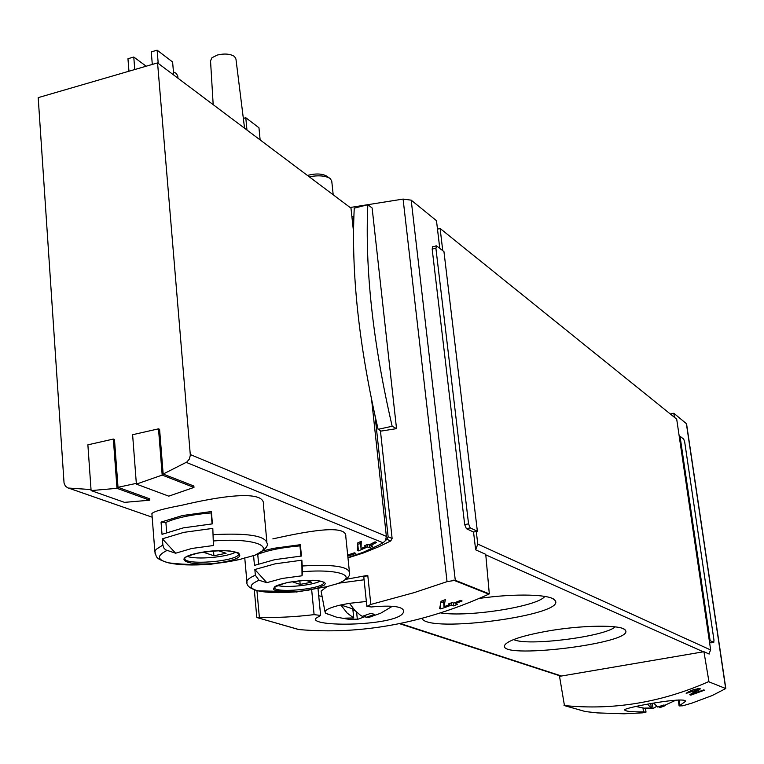 <?xml version="1.0" encoding="UTF-8"?>
<svg xmlns="http://www.w3.org/2000/svg" width="764" height="764" viewBox="0 0 764 764"><rect width="100%" height="100%" fill="white"/><g stroke="black" fill="none" stroke-linecap="round" stroke-linejoin="round"><path stroke-width="1.15" d="M708.916 681.478L703.94 651.711L559.534 676.35L564.453 705.564C613.387 710.434 661.414 702.479 708.524 681.689L725.752 688.555L712.239 695.517L691.917 703.119L682.796 705.793L679.12 705.936L685.451 701.409C687.037 696.052 623.434 707.731 624.665 709.909C625.267 711.332 631.541 711.991 643.508 711.876L643.001 708.19M643.508 711.876L646.019 712.115L642.782 712.831L624.064 713.796L597.477 712.907L585.377 711.561L564.033 705.497M689.109 692.423L697.475 689.806L689.739 694.762L690.809 695.154L704.494 690.188L703.73 689.892L693.053 693.836L700.416 688.822C695.593 688.689 690.837 690.178 686.148 693.282L689.262 692.576L688.956 691.401M477.376 531.266L443.951 251.595L436.788 245.998L435.9 248.233L468.561 523.846L470.242 527.914L477.376 531.266L476.278 531.486L477.786 544.111L475.657 549.832L485.742 554.33L489.313 593.886L488.779 594.172C424.717 623.195 361.429 634.989 298.934 629.555L256.819 617.503L259.359 617.274C275.823 617.875 294.073 616.997 314.099 614.648L320.622 615.421L315.389 618.659C312.104 627.922 404.672 625.611 403.583 610.913C402.695 606.425 391.951 605.117 371.333 606.969L366.863 606.368L363.817 577.116M366.863 606.368L370.827 604.439L414.164 592.625L447.045 581.652L455.287 580.306L411.194 200.158L403.086 199.079L350.122 207.502M443.979 606.711L449.891 604.563L448.344 603.99L452.202 602.529L453.749 603.102L460.558 600.418L462.086 600.991L455.287 603.675L457.33 604.439L453.491 605.89L451.438 605.136L440.79 608.927L439.663 608.516L441.048 601.297L445.336 599.664L443.979 606.711L443.569 600.342M347.792 556.116L355.843 553.394L354.353 552.821L347.687 555.046M345.767 536.901C347.763 523.531 305.762 531.496 272.844 538.897M263.399 504.975C266.13 488.874 217.855 496.648 181.603 505.31C163.515 508.681 153.621 511.45 151.931 513.618M91.031 489.562L68.168 488.034L65.437 486.257L64.052 483.039L38.2 97.639L157.565 62.896L190.332 455.21L189.386 459.059L186.817 462.048L163.162 474.052L159.59 429.311L158.501 428.843L162.188 475.084L136.384 484.109L132.611 434.706L158.501 428.843M375.114 416.323L388.131 536.796L386.861 539.336L383.07 542.784L378.19 545.4L363.253 552.257L347.945 557.596M162.188 475.084L193.97 487.432L193.855 486.019L163.162 474.052M136.326 483.373L118.009 487.308L114.476 439.52L113.349 439.061L116.987 488.33L91.097 490.593L87.879 444.829L113.349 439.061M116.987 488.33L149.801 500.21L149.696 498.825L118.009 487.308M361.028 548.609L366.051 546.365L364.571 545.773L367.847 544.207L369.327 544.789L375.095 541.829L376.556 542.421L370.798 545.381L372.746 546.164L369.489 547.731L367.532 546.948L358.459 550.873L357.39 550.452L357.619 542.994L361.257 541.246L361.028 548.609L360.522 541.609M298.399 629.469L256.838 617.522L298.399 629.469M725.79 688.326L686.54 423.762L673.81 413.267L670.334 414.002M674.392 417.268L673.81 413.267M711.064 642.83L709.527 642.218M703.94 651.711L709.183 654.051L709.087 653.392L708.419 653.707M475.552 548.915L473.537 532.03L466.374 528.678L464.684 524.61L432.176 249.14L432.672 246.762L436.311 245.874M439.768 248.329L436.483 220.681L411.194 200.158M489.313 593.886L455.287 580.306M347.973 557.873L363.358 552.993L378.629 546.823L390.748 540.95L392.113 538.458L380.405 430.533M314.099 614.648L311.645 589.569M370.827 604.439L367.771 575.34L345.72 579.37M396.535 428.642L372.125 207.999L367.828 204.695C364.867 269.262 372.975 343.122 392.161 426.264L396.535 428.642L381.36 431.039L378.113 429.32C358.956 346.388 351.001 272.672 354.248 208.18L367.828 204.695M437.486 229.143L440.112 228.484L676.694 419.121L710.663 649.963L709.087 653.392M157.565 62.896L350.982 208.142L351.917 216.88L353.178 216.833L353.77 218.743M182.443 515.538L211.37 511.546L212.421 523.865L183.446 527.848L162.025 534.332L161.051 522.108L182.443 515.538M155.054 553.365L154.987 551.216L156.171 549.345L162.866 545.047L162.379 538.821L183.818 532.365L212.812 528.392L213.423 545.515L212.812 528.392M162.866 545.047L163.849 548.008L165.616 549.87L175.634 553.222L191.745 548.476L213.423 545.515M213.633 540.96C253.333 537.627 277.036 546.546 254.832 555.218L239.208 559.592L210.119 564.357M151.893 513.618L154.863 551.665C156.868 557.166 154.557 558.436 168.357 562.81L168.357 562.81C178.575 565.064 192.318 565.561 209.565 564.3L209.451 563.956M254.832 555.218L255.701 554.865M262.558 550.987L273.722 548.313L300.357 544.694L301.455 556.039L274.782 559.659L254.46 565.389L253.572 555.524M247.02 582.798L246.877 581.605C247.23 579.58 250.057 577.46 255.357 575.254L254.842 569.524L275.164 563.822L301.856 560.203L302.573 571.73L302.038 575.789L301.856 560.203M255.357 575.254L259.025 580.268L266.808 582.674L282.078 578.482L302.038 575.789M302.573 571.73C338.299 568.636 358.459 575.941 337.936 583.524L326.801 586.676L295.954 592.09M244.747 557.835L246.877 581.605C246.199 585.568 249.895 588.643 257.955 590.82L257.955 590.82C266.751 592.769 279.118 593.131 295.076 591.919L294.971 591.775M337.354 583.753L337.965 583.524M351.917 216.88L353.493 231.482M371.724 400.575L386.364 536.338L385.667 540.033M210.53 60.9L211.934 57.749L217.329 55.046C224.578 53.346 230.317 53.833 234.538 56.507L235.942 59L244.566 128.237M173.457 71.95L176.197 73.325L177.745 75.932L178.012 78.253M243.344 118.41L245.788 117.732L258.958 127.769L260.132 139.927M245.788 117.732L246.953 130.023M152.303 64.434L151.262 51.895L157.117 50.176L172.607 61.98L173.724 75.034M157.117 50.176L158.224 63.393M128.954 71.224L127.96 58.732L133.767 57.023L146.172 66.21M133.767 57.023L134.77 69.534M320.412 581.108C312.295 585.339 286.108 587.984 277.284 585.453M292.154 581.738L300.176 584.403L311.55 582.197L306.183 580.382M235.856 552.019C227.519 557.137 196.596 559.945 187.419 556.402M203.195 552.181L213.901 555.743L226.087 553.279L218.542 550.729M266.808 582.674L254.842 569.524M258.595 563.832L257.735 554.349C268.04 550.233 282.117 547.406 299.946 545.878L300.357 544.694M257.735 554.349L256.943 554.311M300.93 556.077L299.946 545.878M299.832 580.802L300.176 584.403M175.634 553.222L162.379 538.821M166.676 532.422L165.883 522.414C176.513 517.715 191.602 514.554 211.15 512.921L211.37 511.546M165.883 522.414L161.051 522.108M212.086 523.894L211.15 512.921M213.5 550.997L213.901 555.743M193.97 487.432L168.758 496.151L136.384 484.109M149.801 500.21L124.475 502.359L91.097 490.593M476.278 531.486L473.537 532.03M440.112 228.484L442.757 250.668M545.477 631.456C580.659 624.981 622.24 624.436 625.277 630.128C636.641 643.25 493.114 660.545 505.099 644.635C508.977 640.165 522.433 635.772 545.477 631.456M479.324 598.422C515.394 593.189 551.407 594.287 554.97 600.351C568.091 614.867 427.945 633.757 421.995 618.401M713.719 642.371L713.977 640.194L684.687 441.955L683.694 439.109L680.027 436.234L710.138 640.69L713.719 642.371L710.883 642.858M680.027 436.234L679.234 436.397M710.138 640.69L709.326 640.824M392.161 426.264L378.113 429.32M544.818 596.407C537.894 606.463 468.084 617.436 440.723 612.929M615.182 626.862C604.696 636.775 526.253 646.545 513.704 639.535M367.79 575.464L363.798 577.011M318.712 595.786L322.093 596.445M358.459 550.873L357.762 544.188L360.503 543.643M367.532 546.948L367.264 544.484M369.489 547.731L369.174 544.732M370.798 545.381L370.664 544.13M366.051 546.365L365.927 545.133M440.79 608.927L440.341 605.012M451.438 605.136L451.19 602.92M440.838 602.433L443.435 601.946M453.491 605.89L453.147 602.882M455.287 603.675L455.163 602.557M449.891 604.563L449.767 603.455M686.406 693.55L686.32 692.958M690.809 695.154L690.675 694.218M693.053 693.836L692.91 692.881M697.36 688.908L698.42 688.536M653.755 703.166L657.613 707.015L663.859 704.991L665.52 705.544L660.707 707.33M656.61 706.337L653.048 708.581L645.962 708.534L644.854 708.085L651.358 708.037L647.509 704.255M653.048 708.581L652.332 703.415M651.358 708.037L650.756 703.692M659.284 707.559L659.151 706.614M365.784 616.328L358.173 619.155L348.441 619.289L344.841 618.162L353.732 617.933L347.248 613.139L340.782 604.964L349.482 603.312L354.974 610.541L360.532 615.316L362.346 616.328L371.008 613.272L374.532 614.428L365.899 617.465L371.199 616.796M349.482 603.312L366.357 601.478M392.104 606.272L390.404 607.6M329.064 614.686L325.626 613.186L325.034 611.954C325.531 609.624 330.783 607.294 340.782 604.964L352.806 608.87L353.732 617.933M321.214 591.775L321.081 591.088L327.068 586.599M338.805 583.18L364.094 579.78M309.219 176.78C318.512 175.099 325.512 175.682 330.22 178.528L331.757 181.144L333.199 194.791M307.434 175.443C315.599 173.304 322.036 173.543 326.734 176.14M354.782 610.331L352.987 610.665M357.313 619.06L356.607 612.203M348.441 619.289L348.336 618.248M365.899 617.465L365.679 615.326M725.752 688.555L708.524 681.689M585.472 711.58L564.453 705.564M488.779 594.172L453.568 580.153M68.703 488.139L152.17 517.199L68.827 488.158M383.07 542.784L186.282 462.392M725.609 688.144L686.349 423.447M447.045 581.652L403.086 199.079M259.359 617.274L256.933 590.572M392.113 538.458L388.131 536.796M390.748 540.95L386.861 539.336M213.347 534.657C247.202 532.89 265.079 535.679 266.97 543.013C268.766 546.088 264.764 550.137 254.975 555.17M198.449 552.935C231.148 546.308 257.258 555.457 225.093 561.731C193.789 568.168 166.075 559.544 198.449 552.935M239.208 559.592C215.878 564.749 192.261 565.818 168.357 562.81C157.021 559.764 156.544 555.667 166.915 550.519M302.41 565.981C332.025 564.243 347.706 566.353 349.463 572.312C350.666 576.085 346.827 579.819 337.936 583.524L336.227 584.059M287.761 582.416L300.577 580.659L313.011 580.258L318.091 580.611L324.413 582.302L325.283 583.534L324.538 584.918L318.531 587.803L307.902 590.276L295.181 591.756C269.023 591.718 266.55 588.605 287.761 582.416M295.181 591.756L257.955 590.82C248.548 588.251 248.911 584.737 259.025 580.268M386.364 536.338L190.303 454.551M323.697 582.311L323.707 582.636C323.965 589.101 272.29 593.829 274.286 587.134L274.333 587.315C274.62 586.15 279.147 584.536 287.923 582.474C303.528 579.952 314.969 579.666 322.255 581.595L323.678 582.292M238.76 553.327L238.788 553.871C238.74 561.521 182.252 565.962 184.764 558.083L184.878 558.178C185.041 556.975 189.634 555.256 198.659 553.002C211.599 550.92 222.162 550.271 230.356 551.045C237.088 552.382 239.915 553.165 238.845 553.413L238.74 553.308M468.561 523.846L464.684 524.61M470.242 527.914L466.374 528.678M435.9 248.233L432.176 249.14M561.502 676.016L400.24 623.5M710.663 649.963L477.786 544.111M703.338 651.816L485.789 554.855M679.864 705.43L679.081 699.919M699.385 689.902L699.175 688.459M585.377 711.561L564.395 705.564M266.846 541.666L263.456 504.975M349.358 571.357L345.825 536.891M301.627 591.174L326.801 586.676M210.501 60.308L213.185 104.668M256.809 617.427L254.307 589.751M560.852 676.13L399.496 623.653M713.786 642.39L710.95 642.877M552.706 598.651L554.97 600.351M505.51 644.128L505.099 644.635M623.644 628.915L625.277 630.128M646.019 712.105L645.523 708.495M679.11 705.936L678.26 699.948M403.583 610.904L403.497 610.159M320.641 615.421L318.034 588.929M697.484 689.806L697.331 688.727M659.724 707.569L676.13 700.072M635.715 706.461L645.962 708.534M368.429 617.532L380.644 613.244L391.76 606.616M325.626 613.186L336.265 617.092L347.429 619.088M353.14 619.346L358.173 619.155M325.034 611.954L321.081 591.088M326.982 176.35L329.246 177.907"/></g></svg>
